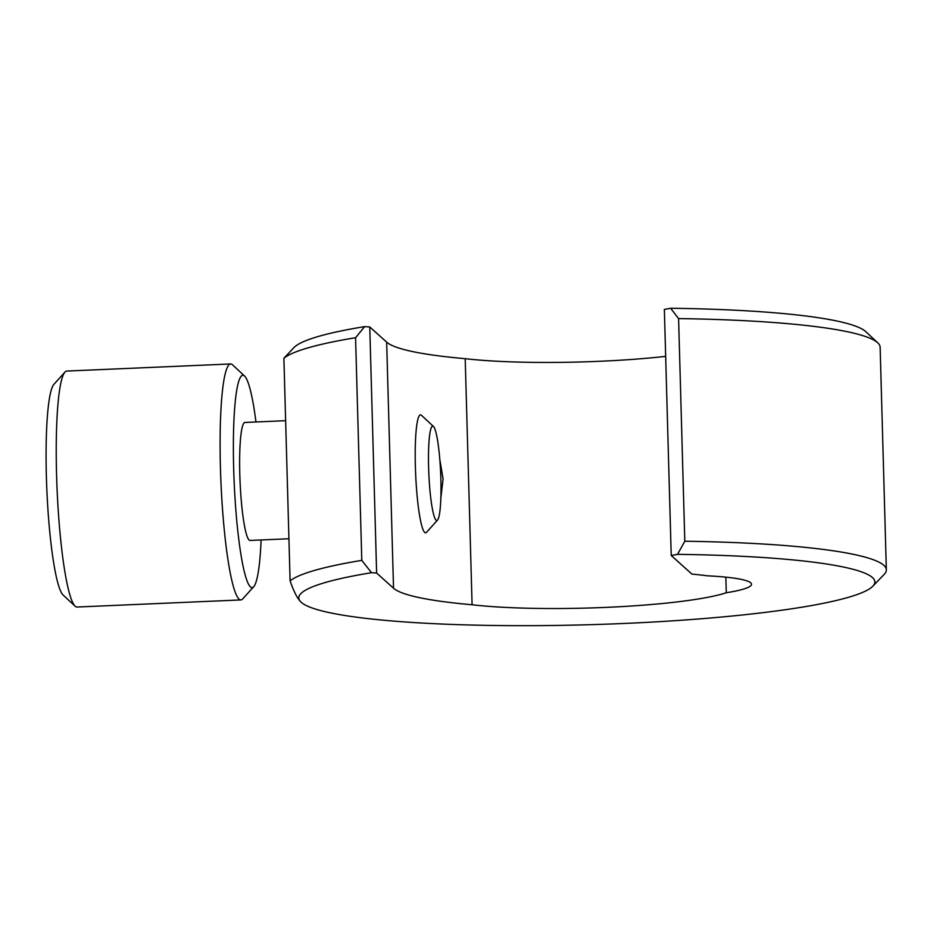 <?xml version="1.0" encoding="UTF-8"?>
<svg xmlns="http://www.w3.org/2000/svg" width="933" height="933" viewBox="0 0 933 933"><rect width="100%" height="100%" fill="white"/><g stroke="black" fill="none" stroke-linecap="round" stroke-linejoin="round"><path stroke-width="1.4" d="M440.854 497.895L443.093 479.014L439.828 459.572M872.448 577.55A288.145 34.836 178.4 0 0 677.533 554.354L684.799 541.222A299.959 36.27 -1.6 0 1 883.819 565.316A299.959 36.27 -1.6 0 1 886.35 569.83A299.959 36.27 -1.6 0 1 884.239 574.308L872.845 586.181A288.145 34.836 178.4 0 0 872.448 577.55M677.533 554.354L671.224 555.508L664.354 309.429L670.652 308.263A288.145 34.836 -1.6 0 1 865.567 331.472A288.145 34.836 -1.6 0 1 865.731 331.612L877.778 342.831A299.959 36.27 178.4 0 0 877.603 342.679A299.959 36.27 178.4 0 0 678.583 318.585L684.799 541.222M886.35 569.83L880.134 347.193A299.959 36.27 178.4 0 0 877.778 342.831M725.839 577.154L726.271 592.747A94.478 11.418 178.4 0 0 751.508 584.245A94.478 11.418 178.4 0 0 750.715 582.822A94.478 11.418 178.4 0 0 707.436 575.824A149.98 18.135 178.4 0 0 691.913 574.098L671.224 555.508M283.889 358.249L290.105 580.886A299.959 36.27 -1.6 0 1 361.794 560.371L355.566 337.723A299.959 36.27 178.4 0 0 283.889 358.249L293.953 347.589A288.145 34.836 -1.6 0 1 364.628 326.62L369.76 326.958L376.629 573.037L393.528 588.222A259.806 31.407 178.4 0 0 472.086 604.759L465.205 358.68A149.98 18.135 178.4 0 0 665.661 356.371M369.76 326.958L386.659 342.143A259.806 31.407 178.4 0 0 465.205 358.68M472.086 604.759A149.98 18.135 178.4 0 0 726.271 592.747M376.629 573.037L371.497 572.699A288.145 34.836 178.4 0 0 301.067 602.147A288.145 34.836 178.4 0 0 301.231 602.298A288.145 34.836 178.4 0 0 588.455 624.737A288.145 34.836 178.4 0 0 872.845 586.181M678.583 318.585L670.652 308.263M290.105 580.886C293.848 591.72 297.557 598.858 301.231 602.298L301.067 602.147M361.794 560.371L371.497 572.699M364.628 326.62L355.566 337.723M438.3 518.725A47.233 5.925 87.5 0 0 440.493 469.672A47.233 5.925 87.5 0 0 433.46 426.474A47.233 5.925 87.5 0 0 431.198 427.92A47.233 5.925 87.5 0 0 429.355 482.897A47.233 5.925 87.5 0 0 437.519 520.113A47.233 5.925 87.5 0 0 438.3 518.725M437.519 520.113L426.509 532.311A59.047 7.406 -92.5 0 1 425.6 532.825A59.047 7.406 -92.5 0 1 416.06 482.116A59.047 7.406 -92.5 0 1 418.602 417.086A59.047 7.406 -92.5 0 1 420.48 414.847A59.047 7.406 -92.5 0 1 421.436 415.278L433.46 426.474M285.638 420.69L244.901 422.451A59.047 7.406 87.5 0 0 243.023 424.69A59.047 7.406 87.5 0 0 240.481 489.732A59.047 7.406 87.5 0 0 250.021 540.44L288.927 538.749M255.969 421.973A106.28 13.319 87.5 0 0 244.574 376.034A106.28 13.319 87.5 0 0 239.466 379.288A106.28 13.319 87.5 0 0 235.326 502.98A106.28 13.319 87.5 0 0 253.706 586.705A106.28 13.319 87.5 0 0 255.455 583.603A106.28 13.319 87.5 0 0 261.088 539.95M253.706 586.705L242.697 598.904A118.094 14.8 -92.5 0 1 240.866 599.931A118.094 14.8 -92.5 0 1 221.797 498.525A118.094 14.8 -92.5 0 1 226.871 368.442A118.094 14.8 -92.5 0 1 230.649 363.963A118.094 14.8 -92.5 0 1 232.55 364.838L244.574 376.034M230.649 363.963L66.768 371.066A118.094 14.8 87.5 0 0 64.948 372.092A118.094 14.8 87.5 0 0 63.001 375.544A118.094 14.8 87.5 0 0 57.508 498.199A118.094 14.8 87.5 0 0 75.095 606.17A118.094 14.8 87.5 0 0 76.996 607.033L240.866 599.931M75.095 606.17L63.059 594.962A106.28 13.319 -92.5 0 1 47.233 497.79A106.28 13.319 -92.5 0 1 52.178 387.405A106.28 13.319 -92.5 0 1 53.927 384.303L64.948 372.092M386.659 342.143L393.528 588.222"/></g></svg>
